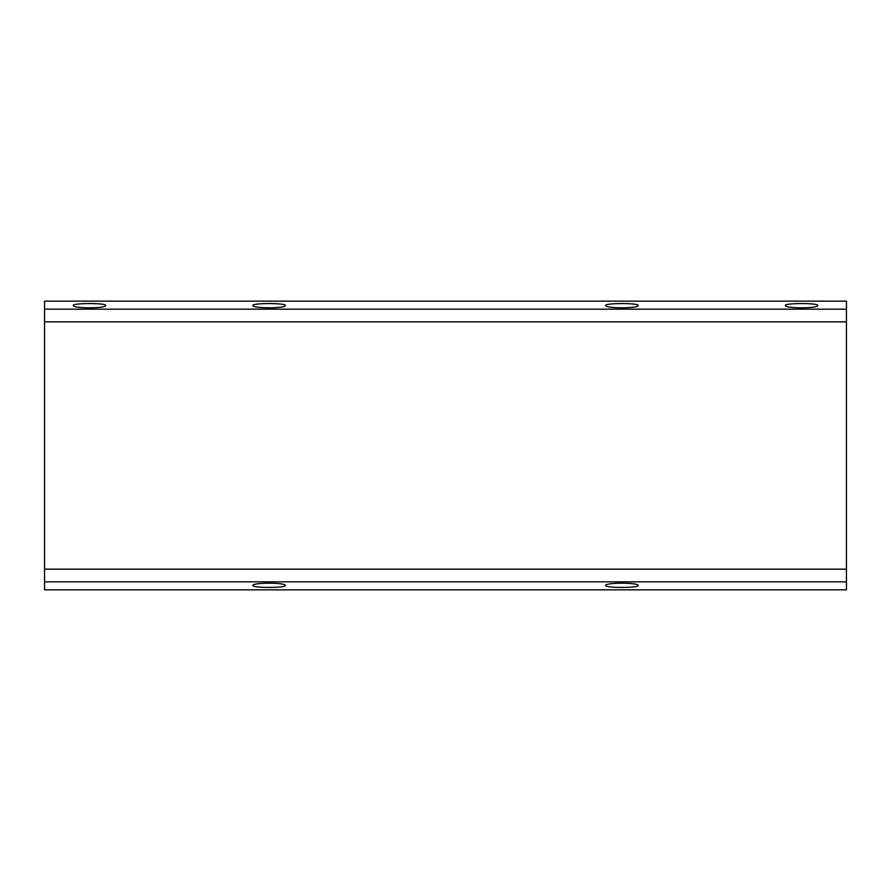 <?xml version="1.0" encoding="UTF-8"?>
<svg xmlns="http://www.w3.org/2000/svg" width="891" height="891" viewBox="0 0 891 891"><rect width="100%" height="100%" fill="white"/><g stroke="black" fill="none" stroke-linecap="round" stroke-linejoin="round"><path stroke-width="1.34" d="M44.55 309.166L44.55 589.842L846.45 589.842L846.45 301.158L44.55 301.158L44.55 309.166L846.45 309.166M633.445 586.946L630.126 587.225M617.786 587.392L617.095 587.369M638.134 585.543C639.07 582.424 604.766 582.424 605.702 585.543C604.711 588.06 639.125 588.06 638.134 585.543M257.555 586.946L260.874 587.225M273.214 587.392L273.905 587.369M252.866 585.543C251.93 582.424 286.234 582.424 285.298 585.543C286.289 588.06 251.875 588.06 252.866 585.543M613.732 303.775L621.283 303.553M630.126 303.775L633.445 304.054M605.702 305.457C604.766 308.576 639.07 308.576 638.134 305.457C639.125 302.94 604.711 302.94 605.702 305.457M813.071 304.054L809.752 303.775M797.412 303.608L796.721 303.631M817.76 305.457C818.695 308.576 784.392 308.576 785.327 305.457C784.336 302.94 818.751 302.94 817.76 305.457M277.268 303.775L269.717 303.553M260.874 303.775L257.555 304.054M285.298 305.457C286.234 308.576 251.93 308.576 252.866 305.457C251.875 302.94 286.289 302.94 285.298 305.457M97.642 303.775L90.091 303.553M81.248 303.775L77.929 304.054M105.673 305.457C106.608 308.576 72.305 308.576 73.24 305.457C72.249 302.94 106.664 302.94 105.673 305.457M44.55 581.834L846.45 581.834M44.55 321.84L846.45 321.84M44.55 569.16L846.45 569.16"/></g></svg>
